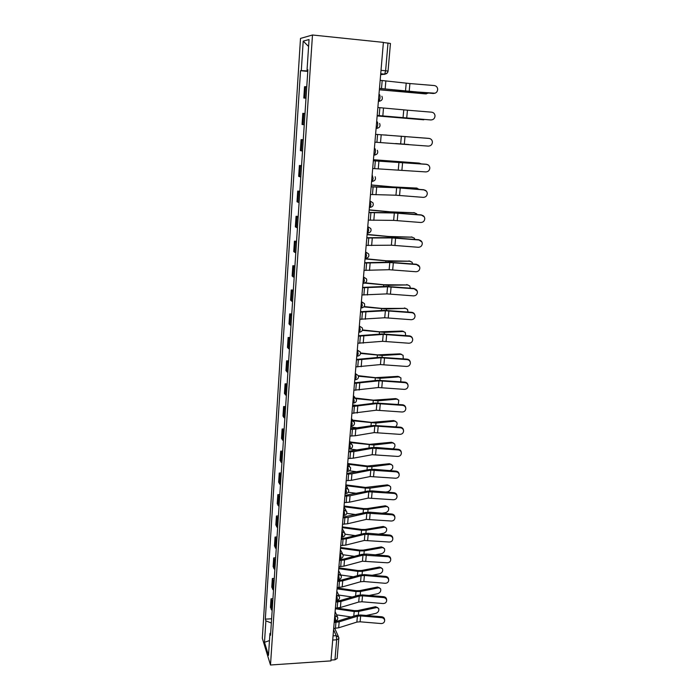 <?xml version="1.0" encoding="UTF-8"?>
<svg xmlns="http://www.w3.org/2000/svg" width="700" height="700" viewBox="0 0 700 700"><rect width="100%" height="100%" fill="white"/><g stroke="black" fill="none" stroke-linecap="round" stroke-linejoin="round"><path stroke-width="1.05" d="M312.48 35L300.501 38.421L262.325 638.26L270.498 665L312.48 35L383.39 42.376L330.934 660.887L270.498 665M338.817 638.085L337.164 658.472L334.959 659.803L336.683 639.8L336.227 635.67L333.576 629.72M331.004 660.065L334.959 659.803M383.381 42.516L390.442 43.453L388.045 71.129L385.613 70.77L388.001 42.998M306.766 86.686L304.544 86.704L303.8 98.017L306.014 98.079M306.005 98.21L303.8 98.017M304.999 113.514L302.803 113.339L302.067 124.486L304.255 124.758M303.249 139.974L301.079 139.597L300.361 150.605L302.514 151.06M303.257 139.764L301.079 139.597M301.525 166.075L299.381 165.506L298.672 176.365L300.799 177.013M301.551 165.655L299.381 165.506M299.819 191.826L297.71 191.074L297.01 201.784L299.11 202.615M299.863 191.205L297.71 191.074M298.148 217.236L296.056 216.291L295.365 226.861L297.439 227.876M298.2 216.405L296.056 216.291M296.485 242.296L294.429 241.176L293.746 251.606L295.794 252.796M296.555 241.281L294.429 241.176M294.858 267.024L292.819 265.738L292.145 276.027L294.166 277.392M294.936 265.825L292.819 265.738M293.248 291.436L291.235 289.975L290.57 300.134L292.565 301.665M293.335 290.045L291.235 289.975M291.655 315.516L289.669 313.898L289.012 323.925L290.981 325.614M291.76 313.95L289.669 313.898M290.08 339.29L288.12 337.514L287.473 347.41L289.424 349.256M290.194 337.558L288.12 337.514M288.531 362.757L286.598 360.824L285.95 370.598L287.884 372.601M288.662 360.85L286.598 360.824M287 385.928L285.084 383.836L284.454 393.488L286.361 395.64M287.14 383.854L285.084 383.836M285.495 408.791L283.596 406.56L282.975 416.089L284.856 418.381M285.635 406.56L283.596 406.56M283.999 431.375L282.126 428.995L281.514 438.401L283.377 440.842M284.156 428.986L282.126 428.995M282.529 453.67L280.683 451.15L280.07 460.442L281.908 463.015M282.695 451.133L280.683 451.15M281.076 475.685L279.248 473.034L278.644 482.204L280.464 484.916M281.251 472.999L279.248 473.034M279.641 497.429L277.83 494.637L277.235 503.702L279.037 506.546M279.825 494.594L277.83 494.637M278.215 518.901L276.43 515.988L275.844 524.939L277.62 527.905M278.416 515.935L276.43 515.988M276.815 540.111L275.056 537.066L274.47 545.913L276.229 549.01M277.025 537.005L275.056 537.066M275.433 561.067L273.691 557.9L273.114 566.633L274.855 569.852M275.651 557.821L273.691 557.9M274.067 581.761L272.344 578.48L271.775 587.108L273.49 590.441M274.286 578.392L272.344 578.48M272.72 602.21L271.014 598.806L270.454 607.337L272.151 610.785M272.947 598.71L271.014 598.806M307.808 70.971L301.297 70.604L303.196 41.125L309.05 39.55L307.055 69.877L307.869 70M270.69 632.94L269.946 633.465L270.533 635.276L307.886 69.772L307.055 69.877M269.946 633.465L268.502 655.349L264.495 642.311L265.877 620.856L271.346 623.017M301.297 70.604L300.519 70.709L265.326 619.141L265.877 620.856M307.781 71.382L300.519 70.709M271.618 618.791L265.326 619.141M303.196 41.125L308.595 46.454M269.483 640.579L264.495 642.311M433.493 93.441C436.126 93.301 437.526 91.858 437.675 89.11C437.377 87.054 436.249 85.873 434.271 85.549L409.911 83.554L409.185 91.446L435.085 93.214M379.479 88.445L433.352 93.494M379.488 88.375L409.185 91.446M380.17 80.316L409.911 83.554M425.434 93.861L428.461 93.091M379.365 89.784L425.119 93.853M379.374 89.714L426.3 93.896M430.868 119.954C433.466 119.831 434.858 118.422 435.024 115.736C434.752 113.68 433.624 112.499 431.637 112.175L407.453 110.189L406.726 117.968L431.051 119.962M377.869 107.511L379.864 107.686L379.19 115.622L377.195 115.456L430.736 119.954M379.19 115.622L406.726 117.968M379.864 107.686L407.453 110.189M374.929 142.17L428.286 146.107C430.85 145.994 432.224 144.62 432.408 141.986C432.154 139.939 431.025 138.758 429.039 138.434L429.8 138.582M429.039 138.434L375.594 134.33L428.916 138.39M423.789 119.796L377.151 115.938L425.215 119.499M384.738 134.96L387.03 135.126M395.596 143.544L408.695 144.498M372.689 168.508L425.731 171.911C428.26 171.798 429.625 170.459 429.826 167.886C429.581 165.847 428.47 164.666 426.484 164.343L428.356 165.051M373.354 160.685L426.361 164.246M373.345 160.781L426.484 164.343M370.493 194.495L395.955 195.213L423.22 197.365C425.714 197.269 427.07 195.947 427.289 193.428C427.053 191.398 425.941 190.225 423.955 189.901L426.44 191.188M371.149 186.716L395.308 187.513L423.841 189.744M371.14 186.865L396.637 187.731L423.955 189.901M368.314 220.124L393.645 220.377L420.735 222.486C423.203 222.39 424.55 221.104 424.777 218.627C424.55 216.615 423.447 215.442 421.461 215.11L424.252 216.843M368.97 212.389L393.006 212.73L421.356 214.909M368.953 212.599L394.319 212.992L421.461 215.11M373.441 159.722L418.854 163.074M421.094 163.809L418.434 163.013M373.433 159.81L419.58 163.179M371.297 184.949L392.805 186.9L416.692 188.09M419.195 189.367L416.019 187.959M371.289 185.089L397.635 187.364L417.156 188.169M369.189 209.843L390.547 211.846L414.558 212.791M417.113 214.559L416.614 213.754L413.639 212.581M369.171 210.026L390.346 212.021L414.759 212.835M366.17 245.402L391.37 245.201L418.285 247.275C420.726 247.179 422.056 245.919 422.293 243.486C422.082 241.491 420.989 240.328 419.002 239.995L421.951 242.034M366.826 237.72L390.74 237.615L418.898 239.741M366.8 237.983L392.044 237.921L419.002 239.995M367.106 234.404L388.325 236.469L412.414 237.178M414.925 239.418L414.295 238.114L411.294 236.889M367.08 234.649L393.076 236.976L412.396 237.178M364.053 270.349L389.13 269.71L415.87 271.731C418.276 271.644 419.606 270.41 419.851 268.021C419.65 266.035 418.556 264.88 416.579 264.547L419.606 266.796M364.7 262.71L388.5 262.176L416.483 264.25M364.674 263.025L389.786 262.517L416.579 264.547M365.05 258.659L386.12 260.767L410.209 261.214M412.676 263.935L412.002 262.168L408.975 260.881M365.024 258.939L390.845 261.293L410.069 261.214M361.97 294.963L386.916 293.886L413.481 295.873C415.87 295.794 417.183 294.578 417.436 292.233C417.244 290.264 416.159 289.118 414.181 288.785L417.252 291.174M362.609 287.376L386.286 286.414L414.094 288.435M362.582 287.744L387.564 286.79L414.181 288.785M365.216 282.817L383.95 284.751L408.021 284.944M410.384 288.129L409.736 285.906L406.683 284.567M364.543 283.089L388.64 285.303L407.767 284.935M359.905 319.252L384.729 317.756L411.127 319.699C413.49 319.629 414.794 318.43 415.047 316.129C414.864 314.178 413.787 313.031 411.819 312.707L411.731 312.314C413.464 312.559 414.523 313.521 414.908 315.192M360.553 311.71L384.108 310.345L411.731 312.314M360.517 312.121L385.376 310.756L411.819 312.707M364.14 306.547L381.806 308.429L405.851 308.376M408.039 312.007L407.496 309.339L404.425 307.956M363.834 306.906L386.47 308.998L405.493 308.359M357.875 343.219L382.576 341.32L408.8 343.219C411.136 343.149 412.44 341.976 412.703 339.71C412.519 337.776 411.451 336.648 409.483 336.315L409.404 335.877C411.189 336.14 412.248 337.137 412.589 338.861M358.514 335.72L381.955 333.953L409.404 335.877M358.47 336.184L383.206 334.408L409.483 336.315M362.512 329.928L379.689 331.809L402.185 331.039L403.716 331.511M405.659 335.562L405.283 332.474L402.185 331.039M362.355 330.339L384.317 332.386L403.252 331.485M355.871 366.879L380.441 364.578L406.507 366.441C408.826 366.371 410.113 365.225 410.375 362.994C410.209 361.078 409.141 359.949 407.181 359.625L407.102 359.144C408.931 359.424 409.99 360.447 410.279 362.206M356.501 359.424L379.829 357.271L407.102 359.144M356.457 359.931L381.071 357.752L407.181 359.625M360.561 352.975L377.598 354.882L399.98 353.841L401.59 354.358M403.235 358.82L403.095 355.32L399.98 353.841M360.544 353.439L382.2 355.486L401.039 354.322M353.894 390.233L378.341 387.537L404.241 389.366C406.534 389.305 407.82 388.176 408.082 385.971C407.916 384.072 406.858 382.961 404.906 382.637L404.836 382.104C406.691 382.401 407.75 383.451 408.004 385.245M354.515 382.812L377.729 380.284L404.836 382.104M354.471 383.373L378.963 380.8L404.906 382.637M355.145 379.785L356.195 377.632L355.661 373.756L358.304 375.681L375.541 377.676L397.81 376.364L399.499 376.915M400.776 381.771L400.934 377.877L397.81 376.364M358.47 376.224L380.1 378.297L398.851 376.88M354.541 382.498L357.166 382.804M351.934 413.28L376.267 410.209L402.001 412.002C404.276 411.941 405.554 410.83 405.816 408.669C405.659 406.787 404.609 405.676 402.658 405.352L402.596 404.784C404.486 405.09 405.536 406.158 405.746 407.969M352.564 405.912L375.655 403.007L402.596 404.784M352.511 406.516L376.871 403.559L402.658 405.352M355.757 398.081L373.502 400.172L395.658 398.598L397.416 399.192M398.265 404.425L398.79 400.146L395.658 398.598M356.16 398.685L378.035 400.811L396.69 399.149M352.642 404.915L357.928 405.545M350.009 436.039L355.233 435.759L374.211 432.6L399.796 434.35C402.045 434.297 403.314 433.204 403.585 431.069C403.428 429.205 402.377 428.111 400.444 427.787L400.382 427.175C402.29 427.49 403.34 428.566 403.515 430.404M350.63 428.706L373.608 425.451L400.382 427.175M350.569 429.354L355.801 429.091L374.815 426.029L400.444 427.787M352.73 420.131L371.49 422.398L393.531 420.569L395.36 421.199M395.675 426.79C397.127 425.303 397.46 423.754 396.672 422.144L393.531 420.569M353.404 420.805L375.996 423.054L394.555 421.146M350.77 427.053L358.067 427.945M348.101 458.5L353.29 458.176L372.19 454.711L397.609 456.426C399.849 456.374 401.1 455.298 401.38 453.198C401.223 451.351 400.181 450.266 398.256 449.942L398.195 449.295C400.129 449.619 401.161 450.695 401.319 452.541L401.319 452.541M348.714 451.211L371.586 447.606L376.171 447.457L398.195 449.295M348.661 451.903L353.859 451.596L372.785 448.219L398.256 449.942M350.192 441.954L369.504 444.351L391.431 442.26L393.33 442.934M392.954 448.858C394.852 447.449 395.395 445.786 394.581 443.87L391.431 442.26M350.709 442.654L373.975 445.016L392.446 442.881M349.668 449.015L357.892 450.048M346.22 480.681L351.382 480.314L370.195 476.543L395.456 478.222C397.679 478.17 398.921 477.111 399.201 475.046C399.053 473.218 398.011 472.141 396.086 471.826L396.043 471.135C397.959 471.45 398.991 472.526 399.14 474.355L399.149 474.477M346.832 473.436L369.591 469.49L374.15 469.315L396.043 471.135M346.771 474.171L351.942 473.812L370.781 470.129L396.086 471.826M347.786 463.523L367.544 466.025L389.366 463.698L391.309 464.406M389.821 470.619C392.402 469.595 393.304 467.836 392.516 465.334L389.366 463.698M348.294 464.266L367.299 466.673L371.989 466.716L390.364 464.345M349.422 470.82L357.49 471.852M344.365 502.591L349.501 502.171L368.217 498.102L393.33 499.748C395.526 499.704 396.769 498.662 397.04 496.624C396.9 494.812 395.868 493.754 393.951 493.43L393.908 492.704C395.824 493.019 396.848 494.086 396.988 495.889L397.005 496.116M344.969 495.381L367.623 491.102L372.155 490.892L393.908 492.704M344.908 496.16L350.053 495.758L368.795 491.776L393.951 493.43M345.861 484.881L365.601 487.436L387.319 484.873L389.314 485.616M385.814 492.03L387.713 491.75C390.294 490.761 391.221 489.02 390.477 486.526L387.319 484.873M345.984 485.616L365.356 488.127L370.02 488.145L388.308 485.546M348.276 492.249L356.904 493.369M342.527 524.221L347.637 523.758L366.266 519.4L391.23 521.019C393.409 520.975 394.642 519.942 394.914 517.939C394.774 516.145 393.75 515.095 391.842 514.771L391.799 514.01C393.706 514.325 394.73 515.384 394.87 517.169L394.887 517.475M343.131 517.055L365.671 512.452L370.186 512.207L391.799 514.01M343.061 517.869L348.18 517.423L366.844 513.153L391.842 514.771M344.076 506.004L363.685 508.594L367.106 508.594L385.289 505.794L387.336 506.573M382.086 513.196L385.683 512.628C388.238 511.639 389.156 509.915 388.456 507.474L385.289 505.794M344.006 506.748L363.44 509.311L368.078 509.311L386.277 506.502M346.771 513.371L356.169 514.622M340.716 545.58L345.8 545.081L364.341 540.444L389.148 542.028C391.317 541.984 392.534 540.969 392.814 538.991C392.683 537.215 391.659 536.174 389.76 535.859L389.725 535.054C391.624 535.369 392.639 536.419 392.77 538.186L392.796 538.571M341.32 538.457L345.188 538.081L363.746 533.54L368.235 533.269L389.725 535.054M341.25 539.315L346.334 538.825L364.91 534.266L389.76 535.859M342.3 526.864L361.795 529.489L365.199 529.471L383.294 526.461L385.376 527.275M378.586 534.126L383.679 533.26C386.207 532.262 387.126 530.556 386.453 528.159L383.294 526.461M342.239 527.642L361.55 530.25L366.152 530.224L384.274 527.205M345.03 534.205L355.32 535.605M338.922 566.685L343.98 566.142L362.442 561.225L387.1 562.774C389.252 562.739 390.46 561.741 390.74 559.79C390.609 558.031 389.594 556.999 387.704 556.684L387.669 555.852C389.559 556.168 390.565 557.2 390.705 558.95L390.723 559.405M339.526 559.597L343.376 559.186L361.848 554.374L366.31 554.067L387.669 555.852M339.447 560.49L344.514 559.956L362.994 555.126L387.704 556.684M340.559 547.479L359.922 550.139L363.309 550.113L381.316 546.892L383.442 547.733M375.279 554.82L381.71 553.639C384.195 552.633 385.123 550.961 384.475 548.608L381.316 546.892M340.489 548.284L359.678 550.935L364.254 550.891L382.287 547.654M343.079 554.759L354.366 556.325M337.155 587.528L342.186 586.941L360.561 581.761L363.842 581.508L385.07 583.284C387.205 583.24 388.412 582.26 388.692 580.335C388.561 578.602 387.555 577.57 385.665 577.264L385.639 576.389C387.52 576.704 388.526 577.727 388.658 579.46L388.675 579.985M337.759 580.484L341.582 580.038L359.975 574.954L364.411 574.621L385.639 576.389M337.68 581.403L342.711 580.834L361.113 575.733L364.402 575.488L385.665 577.264M338.826 567.84L358.076 570.544L361.445 570.5L379.365 567.079L381.526 567.945M372.155 575.269L379.75 573.781C382.209 572.775 383.136 571.113 382.524 568.803L379.365 567.079M338.756 568.689L357.831 571.366L362.381 571.305L380.328 567.866M340.926 575.032L353.334 576.791M335.414 608.116L340.41 607.486L358.697 602.053L361.97 601.773L383.075 603.54C385.184 603.505 386.382 602.534 386.662 600.635C386.54 598.92 385.534 597.905 383.661 597.59L383.635 596.689C385.507 597.004 386.505 598.01 386.636 599.734L386.654 600.32M336.009 601.108L339.815 600.635L358.12 595.289L362.53 594.921L383.635 596.689M335.921 602.07L340.935 601.457L359.249 596.094L362.521 595.822L383.661 597.59M337.12 587.965L356.256 590.704L359.599 590.642L377.44 587.029L379.627 587.921M369.171 595.481L377.825 593.688C380.249 592.673 381.176 591.036 380.59 588.77L377.44 587.029M337.05 588.849L356.002 591.561L360.526 591.474L378.385 587.843M338.695 595.053L352.249 597.004M333.69 628.451L338.66 627.786L356.869 622.099L360.115 621.801L381.098 623.551C383.189 623.525 384.379 622.571 384.659 620.699C384.536 618.992 383.539 617.986 381.675 617.68L381.649 616.744C383.512 617.05 384.51 618.056 384.632 619.762L384.65 620.401M334.276 621.486L338.065 620.979L356.283 615.379L360.675 614.994L381.649 616.744M334.197 622.484L339.176 621.827L357.402 616.21L360.658 615.921L381.675 617.68M336.717 608.046L354.445 610.628L357.779 610.549L375.533 606.742L377.755 607.661M366.319 615.466L375.909 613.366C378.315 612.343 379.234 610.724 378.683 608.492L375.533 606.742M335.361 608.773L354.2 611.511L358.697 611.415L376.477 607.591M336.595 614.854L351.102 616.971M334.871 621.014L335.589 619.587L334.845 614.827M334.784 615.484L337.697 617.234C338.056 619.246 337.234 620.497 335.248 620.988L334.32 621.04M336.604 600.416L337.348 598.946L336.586 594.23M336.534 594.86L339.465 596.628C339.824 598.649 339.001 599.909 336.989 600.399L336.061 600.442M338.354 579.574L339.132 578.043L338.363 573.37M338.31 573.983L341.241 575.767C341.618 577.806 340.795 579.066 338.756 579.556L337.829 579.591M340.121 558.469L340.935 556.885L340.148 552.256M340.104 552.843L343.044 554.654C343.438 556.692 342.606 557.961 340.541 558.451L339.623 558.486M341.915 537.101L342.755 535.465L341.959 530.88M341.915 531.431L344.873 533.269C345.284 535.316 344.435 536.594 342.352 537.084L341.434 537.11M343.726 515.462L344.601 513.774L343.796 509.233M343.752 509.758L346.719 511.613C347.148 513.678 346.299 514.955 344.181 515.445L343.271 515.471M345.564 493.552L346.474 491.802L345.66 487.305M345.616 487.812L348.591 489.676C349.037 491.759 348.18 493.054 346.036 493.544L345.126 493.561M347.419 471.363L348.364 469.551L347.541 465.106M347.498 465.579L350.481 467.46C350.945 469.569 350.088 470.864 347.909 471.354L347.007 471.371M349.3 448.892L349.808 448.884L350.289 447.02L349.449 442.619M349.405 443.065L352.406 444.964C352.887 447.081 352.021 448.394 349.808 448.884L348.915 448.892M351.374 426.134L352.231 424.191L351.382 419.842M351.348 420.262L354.34 422.17C354.848 424.314 353.981 425.635 351.733 426.125L350.849 426.134M353.631 403.078L354.2 401.065L353.334 396.769M353.299 397.162L356.309 399.079C356.842 401.249 355.967 402.579 353.684 403.078L352.8 403.078M357.149 356.16L358.216 353.894L357.324 349.711M357.297 350.044L360.316 351.969C360.902 354.2 360.01 355.565 357.656 356.072L356.79 356.055M359.188 332.211L360.264 329.84L359.363 325.719M359.336 326.007L362.355 327.95C362.976 330.199 362.084 331.59 359.678 332.098L358.82 332.08M361.244 307.947L362.338 305.463L361.419 301.402M361.401 301.665L364.42 303.599C365.076 305.891 364.175 307.291 361.725 307.816L360.885 307.79M363.335 283.36L364.446 280.761L363.51 276.754M363.493 276.99L366.511 278.915C367.203 281.243 366.301 282.678 363.808 283.203L362.967 283.176M365.453 258.44L366.572 255.719L365.627 251.781M365.61 251.974L368.629 253.899C369.364 256.27 368.463 257.723 365.908 258.265L365.085 258.23M367.596 233.179L368.734 230.335L367.78 226.468M367.762 226.625L370.773 228.532C371.56 230.947 370.65 232.435 368.043 232.986L367.229 232.943M369.381 207.55L370.204 207.366L370.93 204.61L369.95 200.804M369.941 200.926L372.942 202.808C373.783 205.275 372.864 206.798 370.204 207.366L369.399 207.314M371.586 181.589L372.391 181.388L373.152 178.518L372.164 174.79M373.817 155.26L374.614 155.059L375.401 152.066C375.524 149.984 375.314 148.794 374.789 148.479L374.395 148.409M376.084 128.572L376.863 128.362L377.685 125.247C377.808 123.139 377.598 121.957 377.055 121.695L377.055 121.695M378.376 101.535L379.137 101.29L380.004 98.044C380.126 95.918 379.916 94.745 379.365 94.535L378.971 94.5M333.06 635.863L336.227 635.67L338.774 637.403L338.896 638.523L336.683 639.8L332.701 640.045M380.651 74.69L384.703 74.147L385.613 70.77L381.019 70.332M380.704 74.051L384.352 74.401L387.275 72.957M272.527 589.216L273.096 580.554M273.884 568.671L274.461 559.904M275.249 547.872L275.835 538.991M276.631 526.811L277.226 517.825M278.031 505.496L278.635 496.405M279.457 483.919L280.061 474.705M280.892 462.061L281.505 452.734M282.345 439.941L282.966 430.491M283.815 417.533L284.445 407.96M285.311 394.835L285.95 385.149M286.825 371.849L287.464 362.031M288.348 348.565L289.004 338.625M289.905 324.984L290.561 314.904M291.471 301.088L292.145 290.876M293.064 276.876L293.746 266.534M294.674 252.341L295.365 241.868M296.31 227.483L297.01 216.86M297.964 202.282L298.672 191.529M299.644 176.75L300.361 165.839M301.35 150.867L302.076 139.808M303.074 124.626L303.809 113.418M304.824 98.026L305.567 86.66M271.197 609.525L271.757 600.959M367.824 233.179L369.819 232.4M365.724 258.44L367.491 257.784M363.659 283.351L365.172 282.844M361.611 307.939L362.854 307.554M359.599 332.194L360.535 331.94M357.604 356.134L358.207 355.985M382.183 80.5L381.5 88.559M406.21 83.195L405.484 91.096M385.849 80.876L385.149 88.918M406.402 91.884L406.455 91.271M401.249 91.429L401.319 90.737M403.769 109.865L403.051 117.661M383.504 108.001L382.821 115.929M377.58 134.487L376.906 142.319M401.354 136.176L400.654 143.867M381.194 134.759L380.52 142.572M405.02 136.456L404.311 144.139M375.322 160.921L374.666 168.648M398.983 162.129L398.283 169.715M378.919 161.14L378.254 168.849M402.623 162.374L401.922 169.951M373.1 186.987L372.444 194.609M396.637 187.731L395.955 195.213M376.679 187.162L376.023 194.766M400.251 187.941L399.56 195.423M370.904 212.713L370.265 220.229M394.319 212.992L393.645 220.377M374.465 212.835L373.817 220.334M397.924 213.176L397.241 220.544M395.299 212.8L395.342 212.327M390.276 212.713L390.346 212.021M368.743 238.079L368.104 245.499M392.044 237.921L391.37 245.201M372.277 238.157L371.639 245.56M395.614 238.07L394.949 245.341M393.015 237.659L393.076 236.976M388.019 237.65L388.106 236.688M366.599 263.113L365.977 270.428M389.786 262.517L389.13 269.71M370.125 263.139L369.495 270.445M393.348 262.631L392.683 269.815M390.766 262.185L390.845 261.293M385.796 262.264L385.91 261.039M364.499 287.805L363.877 295.024M387.564 286.79L386.916 293.886M367.99 287.796L367.369 294.998M391.099 286.877L390.442 293.965M388.544 286.396L388.64 285.303M383.6 286.554L383.731 285.066M362.416 312.174L361.812 319.305M385.376 310.756L384.729 317.756M365.899 312.121L365.277 319.235M388.885 310.809L388.238 317.809M386.348 310.293L386.47 308.998M381.43 310.529L381.588 308.787M360.36 336.227L359.765 343.262M383.206 334.408L382.576 341.32M363.825 336.131L363.221 343.149M386.706 334.434L386.067 341.338M384.186 333.874L384.317 332.386M379.286 334.189L379.47 332.211M358.339 359.966L357.744 366.905M381.071 357.752L380.441 364.578M361.777 359.826L361.183 366.756M384.545 357.752L383.915 364.569M382.043 357.158L382.2 355.486M377.178 357.551L377.379 355.338M356.344 383.39L355.757 390.241M378.963 380.8L378.341 387.537M359.765 383.215L359.17 390.049M382.419 380.774L381.789 387.502M379.934 380.152L380.1 378.297M375.086 380.616L375.314 378.166M354.366 406.516L353.789 413.28M376.871 403.559L376.267 410.209M357.77 406.297L357.184 413.053M380.31 403.498L379.697 410.148M377.851 402.85L378.035 400.811M373.03 403.384L373.266 400.706M352.415 429.345L351.846 436.021M374.815 426.029L374.211 432.6M355.801 429.091L355.233 435.759M378.236 425.941L377.624 432.512M375.795 425.259L375.996 423.054M370.991 425.871L371.254 422.975M350.499 451.885L349.93 458.483M372.785 448.219L372.19 454.711M353.859 451.596L353.29 458.176M376.189 448.105L375.585 454.589M373.756 447.396L373.975 445.016M368.988 448.07L369.267 444.955M348.6 474.145L348.04 480.655M370.781 470.129L370.195 476.543M351.942 473.812L351.382 480.314M374.159 469.998L373.564 476.403M371.752 469.254L371.989 466.716M367.001 469.998L367.299 466.673M346.719 496.116L346.176 502.548M368.795 491.776L368.217 498.102M350.053 495.758L349.501 502.171M372.155 491.619L371.578 497.936M369.766 490.84L370.02 488.145M365.041 491.654L365.356 488.127M344.873 517.816L344.33 524.169M366.844 513.153L366.266 519.4M348.18 517.423L347.637 523.758M370.186 512.969L369.609 519.216M367.815 512.173L368.078 509.311M363.108 513.039L363.44 509.311M343.044 539.245L342.51 545.519M364.91 534.266L364.341 540.444M346.334 538.825L345.8 545.081M368.235 534.056L367.658 540.234M365.881 533.234L366.152 530.224M361.191 534.161L361.55 530.25M341.233 560.42L340.707 566.606M362.994 555.126L362.442 561.225M344.514 559.956L343.98 566.142M366.301 554.899L365.741 560.997M363.965 554.041L364.254 550.891M359.31 555.039L359.678 550.935M339.447 581.324L338.931 587.44M361.113 575.733L360.561 581.761M342.711 580.834L342.186 586.941M364.402 575.488L363.842 581.508M362.084 574.604L362.381 571.305M357.438 575.654L357.831 571.366M337.689 601.974L337.172 608.02M359.249 596.094L358.697 602.053M340.935 601.457L340.41 607.486M362.521 595.822L361.97 601.773M360.211 594.921L360.526 591.474M355.6 596.024L356.002 591.561M335.947 622.379L335.44 628.346M357.402 616.21L356.869 622.099M339.176 621.827L338.66 627.786M360.658 615.921L360.115 621.801M358.374 614.994L358.697 611.415M353.78 616.157L354.2 611.511M378.402 101.22L379.137 101.29C382.095 100.634 383.005 98.945 381.868 96.233M376.101 128.301L376.863 128.362C379.733 127.732 380.642 126.096 379.601 123.454M373.835 154.998L374.614 155.059C377.405 154.455 378.324 152.862 377.352 150.281M371.604 181.335L372.391 181.388C375.121 180.801 376.031 179.252 375.13 176.732M354.777 379.715L355.652 379.724C357.971 379.225 358.855 377.877 358.304 375.681M354.9 397.442L353.421 395.719M353.124 420.621L351.488 418.556M351.339 443.511L349.571 441.114M349.554 466.104L347.69 463.374M347.777 488.399L345.826 485.354M346.001 510.414L343.98 507.062M344.243 532.149L342.16 528.5M342.484 553.613L340.366 549.675M340.743 574.796L338.599 570.579M339.019 595.718L336.84 591.238M337.304 616.385L335.116 611.642M380.73 73.771L384.703 74.147C386.61 73.964 387.721 72.957 388.045 71.129M334.74 628.39L338.415 636.606"/></g></svg>
